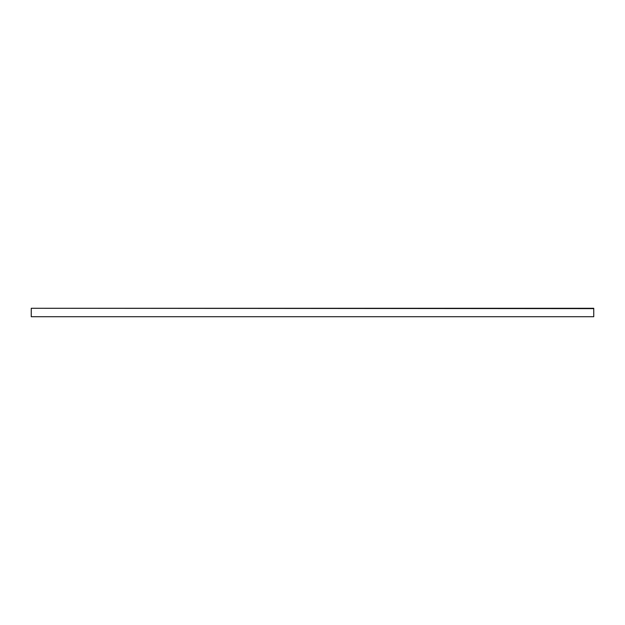 <?xml version="1.0" encoding="UTF-8"?>
<svg xmlns="http://www.w3.org/2000/svg" width="625" height="625" viewBox="0 0 625 625"><rect width="100%" height="100%" fill="white"/><g stroke="black" fill="none" stroke-linecap="round" stroke-linejoin="round"><path stroke-width="0.94" d="M31.25 308.633L31.25 316.719L593.75 316.719L593.75 308.281L31.25 308.281L593.75 308.633"/></g></svg>
